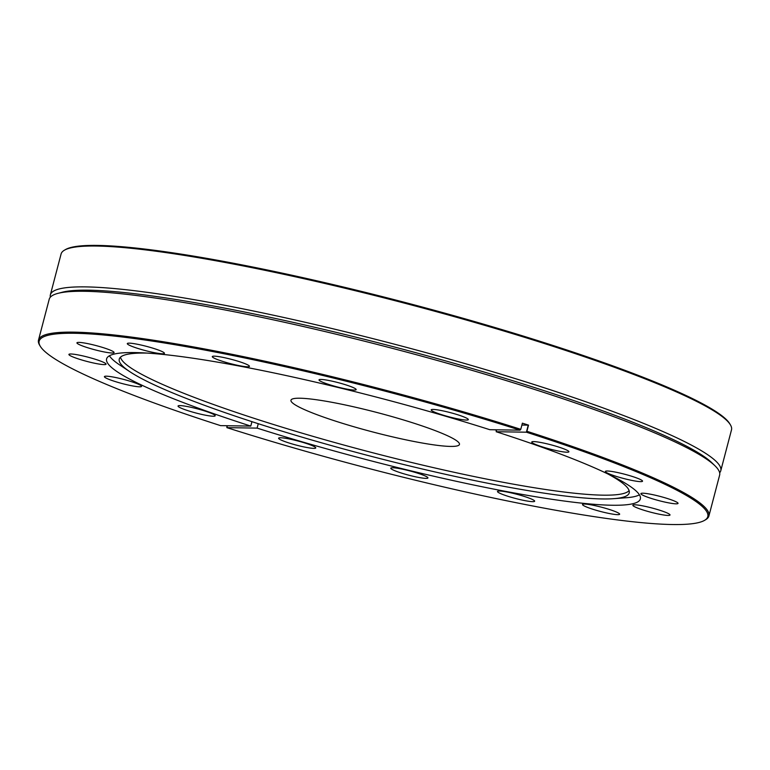 <?xml version="1.0" encoding="UTF-8"?>
<svg xmlns="http://www.w3.org/2000/svg" width="770" height="770" viewBox="0 0 770 770"><rect width="100%" height="100%" fill="white"/><g stroke="black" fill="none" stroke-linecap="round" stroke-linejoin="round"><path stroke-width="1.16" d="M730.432 424.876L729.777 423.779A345.634 39.472 -165.3 0 0 406.541 302.86A345.634 39.472 -165.3 0 0 65.575 249.528L64.468 250.163A346.548 39.578 14.7 0 1 485.052 325.44A346.548 39.578 14.7 0 1 730.432 424.876A346.548 39.578 14.7 0 1 731.5 429.862L720.778 470.72A346.548 39.578 14.7 0 1 719.652 472.77M50.348 297.181A346.548 39.578 14.7 0 1 50.368 294.843L61.09 253.984A346.548 39.578 14.7 0 1 64.468 250.163M656.348 509.201A19.202 2.194 14.7 0 1 670.006 514.986A19.202 2.194 14.7 0 1 650.871 512.243A19.202 2.194 14.7 0 1 632.863 505.245A19.202 2.194 14.7 0 1 656.348 509.201M664.385 497.603A19.202 2.194 14.7 0 1 678.043 503.387A19.202 2.194 14.7 0 1 658.908 500.635A19.202 2.194 14.7 0 1 640.9 493.647A19.202 2.194 14.7 0 1 664.385 497.603M628.888 475.408A19.202 2.194 14.7 0 1 642.536 481.192A19.202 2.194 14.7 0 1 623.411 478.44A19.202 2.194 14.7 0 1 605.393 471.442A19.202 2.194 14.7 0 1 628.888 475.408M555.247 445.994A19.202 2.194 14.7 0 1 568.905 451.778A19.202 2.194 14.7 0 1 549.77 449.025A19.202 2.194 14.7 0 1 531.752 442.028A19.202 2.194 14.7 0 1 555.247 445.994M454.685 413.837A19.202 2.194 14.7 0 1 468.333 419.621A19.202 2.194 14.7 0 1 449.208 416.868A19.202 2.194 14.7 0 1 431.19 409.871A19.202 2.194 14.7 0 1 454.685 413.837M342.506 383.835A19.202 2.194 14.7 0 1 356.164 389.62A19.202 2.194 14.7 0 1 337.029 386.867A19.202 2.194 14.7 0 1 319.011 379.88A19.202 2.194 14.7 0 1 342.506 383.835M235.793 360.562A19.202 2.194 14.7 0 1 249.451 366.347A19.202 2.194 14.7 0 1 230.317 363.594A19.202 2.194 14.7 0 1 212.299 356.597A19.202 2.194 14.7 0 1 235.793 360.562M150.785 347.549A19.202 2.194 14.7 0 1 164.443 353.334A19.202 2.194 14.7 0 1 145.309 350.581A19.202 2.194 14.7 0 1 127.3 343.593A19.202 2.194 14.7 0 1 150.785 347.549M100.437 346.789A19.202 2.194 14.7 0 1 114.085 352.573A19.202 2.194 14.7 0 1 94.96 349.821A19.202 2.194 14.7 0 1 76.942 342.823A19.202 2.194 14.7 0 1 100.437 346.789M92.4 358.387A19.202 2.194 14.7 0 1 106.058 364.172A19.202 2.194 14.7 0 1 86.923 361.419A19.202 2.194 14.7 0 1 68.905 354.431A19.202 2.194 14.7 0 1 92.4 358.387M127.897 380.582A19.202 2.194 14.7 0 1 141.555 386.367A19.202 2.194 14.7 0 1 122.43 383.624A19.202 2.194 14.7 0 1 104.412 376.626A19.202 2.194 14.7 0 1 127.897 380.582M201.538 409.996A19.202 2.194 14.7 0 1 215.196 415.79A19.202 2.194 14.7 0 1 196.061 413.038A19.202 2.194 14.7 0 1 178.053 406.04A19.202 2.194 14.7 0 1 201.538 409.996M302.1 442.153A19.202 2.194 14.7 0 1 315.758 447.938A19.202 2.194 14.7 0 1 296.623 445.185A19.202 2.194 14.7 0 1 278.615 438.197A19.202 2.194 14.7 0 1 302.1 442.153M414.279 472.154A19.202 2.194 14.7 0 1 427.937 477.939A19.202 2.194 14.7 0 1 408.803 475.186A19.202 2.194 14.7 0 1 390.785 468.199A19.202 2.194 14.7 0 1 414.279 472.154M520.992 495.428A19.202 2.194 14.7 0 1 534.649 501.222A19.202 2.194 14.7 0 1 515.515 498.469A19.202 2.194 14.7 0 1 497.497 491.472A19.202 2.194 14.7 0 1 520.992 495.428M606 508.441A19.202 2.194 14.7 0 1 619.648 514.225A19.202 2.194 14.7 0 1 600.523 511.472A19.202 2.194 14.7 0 1 582.505 504.485A19.202 2.194 14.7 0 1 606 508.441M50.368 294.843A346.548 39.578 14.7 0 1 474.339 366.299A346.548 39.578 14.7 0 1 720.778 470.72M496.169 431.729L526.382 432.191A345.634 39.472 14.7 0 1 704.425 520.424A345.634 39.472 14.7 0 1 226.9 427.648L257.103 428.11A275.91 31.512 -165.3 0 0 640.351 498.922A275.91 31.512 -165.3 0 0 496.169 431.729L496.679 429.814M489.845 429.708A275.91 31.512 -165.3 0 0 444.146 415.79A275.91 31.512 -165.3 0 0 106.597 358.897A275.91 31.512 -165.3 0 0 250.779 426.089L220.566 425.627A345.634 39.472 14.7 0 1 40.223 346.173A345.634 39.472 14.7 0 1 184.29 346.327A345.634 39.472 14.7 0 1 520.048 430.161L489.845 429.708M520.048 430.161L520.78 429.323A346.548 39.578 -165.3 0 0 38.5 340.09L49.222 299.232A346.548 39.578 14.7 0 1 57.933 293.37L62.235 292.244A342.592 39.126 14.7 0 1 472.751 368.686A342.592 39.126 14.7 0 1 711.721 462.635L714.916 465.725A346.548 39.578 14.7 0 1 719.632 475.109L708.91 515.967A346.548 39.578 -165.3 0 0 526.911 431.287L526.382 432.191M227.391 425.733L226.89 427.629L226.9 425.723M704.425 520.424L705.532 519.788A346.548 39.578 -165.3 0 0 708.91 515.967M521.896 425.059L528.528 425.136L526.911 431.287M257.103 428.11L258.258 423.712M251.934 421.671L250.779 426.089M109.407 355.779A275.91 31.512 -165.3 0 0 119.62 364.893L129.899 371.737A263.61 30.107 14.7 0 1 119.35 358.82A263.61 30.107 14.7 0 1 147.253 353.093M607.78 473.906A263.61 30.107 14.7 0 1 629.283 492.598A263.61 30.107 14.7 0 1 613.748 498.671L626.058 497.757A275.91 31.512 -165.3 0 0 639.427 494.831M38.5 340.09A346.548 39.578 -165.3 0 0 39.568 345.075L40.223 346.173M57.933 293.37A346.548 39.578 14.7 0 1 531.493 388.465A346.548 39.578 14.7 0 1 714.916 465.725M520.78 429.323L522.387 423.173A346.548 39.578 14.7 0 1 528.528 425.136M494.802 429.785A263.61 30.107 14.7 0 1 496.534 430.343M613.748 498.671A263.61 30.107 14.7 0 1 306.72 438.534A263.61 30.107 14.7 0 1 129.899 371.737M397.512 418.177A87.097 9.943 14.7 0 1 459.449 444.415A87.097 9.943 14.7 0 1 372.68 431.941A87.097 9.943 14.7 0 1 290.964 400.217A87.097 9.943 14.7 0 1 397.512 418.177M120.505 357.155A263.273 30.069 -165.3 0 0 307.769 434.838A263.273 30.069 -165.3 0 0 629.09 490.586M528.23 425.156L526.391 432.172"/></g></svg>
